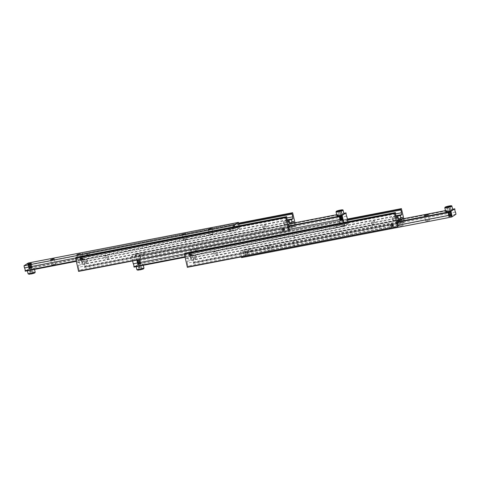 <?xml version="1.0" encoding="UTF-8"?>
<svg xmlns="http://www.w3.org/2000/svg" width="480" height="480" viewBox="0 0 480 480"><rect width="100%" height="100%" fill="white"/><g stroke="black" fill="none" stroke-linecap="round" stroke-linejoin="round"><path stroke-width="0.36" stroke-dasharray="2.4 1.8" d="M190.962 255.522L191.832 254.25L190.608 253.266L189.816 253.836M395.574 213.312L185.382 253.932A1.674 0.474 79.1 0 0 185.49 255.474A1.674 0.474 79.1 0 0 186.024 256.74L396.216 216.12M195.894 249.816L197.352 250.65L196.404 252.054L195.18 251.07L195.534 249.96L196.416 249.384A1.152 1.098 -123.1 0 0 197.298 251.466A1.152 1.098 -123.1 0 0 198.06 249.936A1.152 1.098 -123.1 0 0 196.416 249.384M395.55 213.906L191.118 253.416A1.674 0.474 79.1 0 0 191.01 251.874A1.674 0.474 79.1 0 0 190.476 250.608L347.658 220.23M294.012 236.652L294.354 236.544L294.012 236.652M294.138 237.198L294.48 237.09L294.138 237.198M372.48 221.652L374.538 221.004L372.48 221.652M373.944 223.8L371.886 224.448L373.944 223.8M215.688 251.562L213.63 252.21L215.688 251.562M215.454 254.82L217.506 254.172L215.454 254.82M398.172 222.654L396.948 221.67L397.668 220.422L399.12 221.25L398.172 222.654L399.444 221.916A1.152 1.098 -123.1 0 0 398.562 219.834A1.152 1.098 -123.1 0 0 397.794 221.364A1.152 1.098 -123.1 0 0 399.444 221.916M402.756 219.18A1.674 0.474 -100.9 0 1 403.29 220.446A1.674 0.474 -100.9 0 1 403.398 221.988L193.206 262.608A1.674 0.474 79.1 0 0 193.098 261.066A1.674 0.474 79.1 0 0 192.57 259.8L402.756 219.18L402.69 218.88M392.736 226.122L392.37 226.536M392.886 226.104L393.6 224.85L392.382 223.866L391.59 224.436M397.662 222.504L187.47 263.124A1.674 0.474 79.1 0 0 187.578 264.666A1.674 0.474 79.1 0 0 188.112 265.932L398.304 225.312M398.184 219.99L397.668 220.422M398.436 218.742L398.298 218.772A4.464 0.492 -12.8 0 0 392.964 220.32A4.464 0.492 -12.8 0 0 392.814 220.5A4.464 0.492 -12.8 0 0 396.036 220.248L398.664 219.738M396.492 217.338L395.418 217.542A4.464 0.492 167.2 0 1 392.202 217.794A4.464 0.492 167.2 0 1 392.346 217.62A4.464 0.492 167.2 0 1 396.27 216.366M190.734 258.882L190.122 256.182L192.75 255.672A4.464 0.492 167.2 0 1 195.966 255.42A4.464 0.492 167.2 0 1 195.816 255.6A4.464 0.492 167.2 0 1 190.482 257.148L187.854 257.658L188.472 260.364L191.1 259.854A4.464 0.492 -12.8 0 0 196.434 258.3A4.464 0.492 -12.8 0 0 196.584 258.126A4.464 0.492 -12.8 0 0 193.362 258.378L190.734 258.882L192.15 257.958L192.57 259.8M401.562 208.908L191.37 249.528L347.394 219.072M191.214 249.258L190.308 249.852L347.484 219.474M193.206 262.608L193.38 263.37L194.292 262.398L191.37 249.528M191.118 253.416L191.532 255.258L190.122 256.182M190.308 249.852L190.476 250.608M187.38 267.282L188.286 266.694L398.478 226.068M185.382 253.932L185.214 253.176M187.854 257.658L186.438 258.582L186.024 256.74M187.47 263.124L187.056 261.288L188.472 260.364M188.286 266.694L188.112 265.932M194.292 262.398L404.484 221.778L404.478 222.156L194.286 262.776M404.478 222.156L403.572 222.744L403.398 221.988M193.38 263.37L403.572 222.744M403.782 218.664L404.484 221.778M186.438 258.582L396.63 217.962M191.532 255.258L395.976 215.748M402.342 217.338L192.15 257.958M191.118 255.498L190.596 255.93M197.67 251.316L196.404 252.054M187.056 261.288L397.248 220.662M137.862 259.956L136.566 260.034L140.064 259.236L137.862 259.956M137.862 260.01L136.53 260.094L140.142 259.296L137.862 260.01M134.01 267.108L136.134 265.722A3.624 0.396 -12.8 0 0 136.014 265.866A3.624 0.396 -12.8 0 0 138.63 265.662A3.624 0.396 -12.8 0 0 143.082 264.258A3.624 0.396 -12.8 0 0 140.466 264.462A3.624 0.396 -12.8 0 0 136.134 265.722L138.258 264.336L138.144 263.85L348.336 223.23L348.45 223.716L344.202 226.488L344.088 225.996L336.996 227.37A1.674 1.596 56.9 0 1 335.418 227.676L337.056 227.316A1.674 1.596 56.9 0 1 335.376 227.64M140.526 267.324L138.216 267.576L140.43 266.802L141.858 266.874L140.526 267.324L141.018 269.49L142.35 269.04L138.708 269.742L141.018 269.49M141.864 268.938L141.378 266.772L141.858 266.874L142.35 269.04M138.258 267.534L139.794 266.142L141.606 266.682M136.62 254.556L135.282 254.658L138.9 253.836L136.62 254.556M339.786 222.33L338.874 223.686L340.278 224.496L340.974 223.284L339.786 222.33L335.4 225.102L337.152 225.774L336.24 227.13L335.052 226.182L335.748 224.97M348.336 223.23A1.674 0.474 -100.9 0 1 347.802 221.964A1.674 0.474 -100.9 0 1 347.76 221.76M347.7 220.416L137.508 261.042A1.674 0.474 79.1 0 0 137.616 262.584A1.674 0.474 79.1 0 0 138.144 263.85M184.302 253.944L334.782 224.862A1.674 1.596 56.9 0 1 336.36 224.562L334.782 224.862M336.36 224.562L343.452 223.188A1.674 0.474 -100.9 0 1 343.986 224.454A1.674 0.474 -100.9 0 1 344.088 225.996M143.76 252.876L142.848 254.232L144.252 255.042L144.948 253.83L143.76 252.876L139.374 255.648L141.126 256.32L140.214 257.676L139.026 256.728L139.722 255.516M346.098 213.39L135.912 254.01A1.674 0.474 79.1 0 0 136.014 255.552A1.674 0.474 79.1 0 0 136.548 256.818L346.74 216.198M139.398 258.222L141.03 257.862A1.674 1.596 56.9 0 1 139.398 258.222L132.3 259.59A1.674 0.474 79.1 0 0 132.198 258.048A1.674 0.474 79.1 0 0 131.664 256.782L138.756 255.408A1.674 1.596 56.9 0 1 140.406 255.12L138.756 255.408M138.726 255.444A1.674 1.596 56.9 0 1 140.334 255.108L140.406 255.12M140.334 255.108L288.84 226.404M334.752 224.898A1.674 1.596 56.9 0 1 336.432 224.574M141.03 257.862L140.97 257.916A1.674 1.596 56.9 0 1 139.35 258.186M342.138 219.996L339.858 220.716L343.47 219.918L342.138 219.996M343.38 225.456L341.1 226.17L342.438 226.068L344.718 225.348L343.38 225.456M340.86 210.414L341.298 212.328L338.142 213.138L339.57 213.204L341.784 212.43L341.292 210.27M337.65 210.972L338.142 213.138L338.622 213.234L338.136 211.074M341.742 212.472L340.206 213.864L338.394 213.324M336.918 215.748A3.624 0.396 167.2 0 1 341.37 214.344A3.624 0.396 167.2 0 1 343.986 214.14M341.22 220.65L343.434 219.978L342.138 220.056L339.936 220.77L341.22 220.65M339.066 210.894L339.474 212.682M339.954 210.72L340.446 212.886M341.784 212.43L341.298 212.328L341.784 212.43M135.912 254.01L135.798 253.524L289.86 223.746M336.678 214.698L343.8 213.324M135.798 253.524L131.55 256.296L288.732 225.918M144.252 255.042L140.214 257.676M131.55 256.296L131.664 256.782M132.3 259.59L132.606 260.934M343.452 223.188L343.32 222.618M289.392 229.23L140.97 257.916M340.278 224.496L336.24 227.13M335.418 227.676L184.89 256.764M185.004 257.256L344.202 226.488M137.508 261.042L136.548 256.818M348.45 223.716L138.258 264.336M139.194 269.844L138.702 267.678L138.216 267.576L138.708 269.742M140.046 269.286L139.554 267.126M139.014 260.346L136.74 261.06L140.292 260.316L139.014 260.346M138.114 261.132L136.8 261.186L140.394 260.412L136.836 261.156L138.114 261.126M139.17 261.018L136.89 261.738L140.448 260.988L139.17 261.024M138.27 261.804L136.956 261.864L140.55 261.084L136.992 261.834L138.27 261.804M139.326 261.696L137.046 262.416L140.598 261.666L139.326 261.696M138.42 262.482L137.106 262.542L140.7 261.762L137.148 262.512L138.42 262.482M139.476 262.374L137.196 263.088L140.754 262.344L139.476 262.374M138.576 263.154L137.262 263.214L140.856 262.44L137.298 263.184L138.576 263.154M139.632 263.046L137.352 263.766L140.904 263.016L139.632 263.052M138.726 263.832L137.412 263.892L141.006 263.112L137.454 263.862L138.726 263.832M139.782 263.724L137.508 264.444L141.06 263.694L139.782 263.724M138.882 264.51L137.568 264.57L141.162 263.79L137.604 264.54L138.882 264.51M138.864 259.668L136.584 260.388L140.142 259.638L138.864 259.668M137.958 260.454L136.65 260.514L140.238 259.734L136.686 260.484L137.958 260.454M341.886 218.88L339.606 219.6L343.164 218.85L339.648 219.63L341.886 218.88M340.986 219.666L339.672 219.72L343.26 218.946L339.708 219.696L343.218 218.916L340.986 219.666M341.772 218.376L343.11 218.268L340.83 218.988L339.492 219.09L343.044 218.346L339.516 219.048L341.772 218.376M340.794 218.82L343.068 218.1L339.516 218.85L343.044 218.148L340.794 218.82M341.58 217.53L339.3 218.244L342.852 217.5L339.342 218.274L341.58 217.53M340.674 218.31L339.36 218.37L342.954 217.596L339.402 218.34L342.912 217.566L340.674 218.31M341.466 217.02L342.804 216.918L340.524 217.638L339.186 217.74L342.738 216.99L339.21 217.692L341.466 217.02M340.482 217.464L342.762 216.75L339.21 217.5L342.738 216.792L340.482 217.464M341.274 216.174L338.994 216.894L342.546 216.144L339.036 216.924L341.274 216.174M340.368 216.96L339.054 217.02L342.648 216.24L339.096 216.99L342.606 216.21L340.368 216.96M341.154 215.67L342.492 215.568L338.88 216.39L342.432 215.64L338.904 216.342L341.154 215.67M340.176 216.114L342.456 215.394L338.904 216.144L342.432 215.442L340.176 216.114M342.042 219.558L339.762 220.272L343.314 219.528L339.804 220.302L342.042 219.558M341.136 220.338L339.822 220.398L343.416 219.624L339.858 220.368L343.374 219.594L341.136 220.338M239.982 241.134L240.582 241.296L240.042 241.41M450.006 216.564L452.214 215.886L450.918 215.964L448.65 216.678L452.268 215.856L450.93 215.958L448.716 216.684L450.006 216.564M449.982 216.522L452.262 215.802L448.644 216.624L449.982 216.522M445.698 211.662A3.624 0.396 167.2 0 1 450.156 210.258A3.624 0.396 167.2 0 1 452.772 210.054M446.916 206.982L447.408 209.148L450.564 208.344L446.922 209.046L447.408 209.148L446.922 209.046L446.43 206.886M450.522 208.386L448.986 209.778L447.18 209.238M245.652 251.46A1.674 1.596 56.9 0 1 246.486 251.526L244.914 251.832A1.674 1.596 56.9 0 1 245.652 251.46M244.878 251.862A1.674 1.596 56.9 0 1 246.564 251.538M247.188 254.28A1.674 1.596 56.9 0 1 245.55 254.64L247.128 254.334A1.674 1.596 56.9 0 1 245.502 254.61M245.88 251.934L247.284 252.738L246.372 254.094L245.178 253.146L245.532 252.066L249.534 249.456L249 250.65L250.752 251.322L246.372 254.094M250.404 251.46L251.106 250.248L249.912 249.3M400.86 226.068L403.14 225.348L399.522 226.17L400.86 226.068M427.134 220.992L429.414 220.272L428.076 220.374L425.796 221.094L427.134 220.992M295.764 246.378L298.044 245.658L294.426 246.48L295.764 246.378M295.476 240.354L296.814 240.252L293.196 241.074L295.476 240.354M269.49 251.454L271.77 250.74L270.432 250.842L268.152 251.562L269.49 251.454M269.202 245.436L270.54 245.328L268.26 246.048L266.922 246.15L269.202 245.436M398.172 225.144L247.128 254.334M245.55 254.64L241.086 255.504A1.674 0.474 79.1 0 0 240.978 253.956A1.674 0.474 79.1 0 0 240.444 252.69L244.914 251.832M454.884 209.298L244.692 249.924A1.674 0.474 79.1 0 0 244.8 251.466A1.674 0.474 79.1 0 0 245.328 252.732L455.52 212.112M241.566 257.61L245.808 254.844L245.328 252.732M456 214.218L245.808 254.844M244.692 249.924L244.578 249.432L398.646 219.66M445.458 210.612L452.586 209.232M244.578 249.432L240.336 252.204L240.444 252.69M241.086 255.504L241.386 256.848M246.486 251.526L397.62 222.318M397.512 221.826L240.336 252.204M450.072 206.178L450.564 208.344L450.078 208.242L449.64 206.328M448.734 206.634L449.226 208.794M447.846 206.802L448.254 208.596M450.708 214.962L452.046 214.86L448.428 215.682L451.98 214.932L448.452 215.634L450.708 214.962M449.724 215.406L452.004 214.686L448.452 215.436L451.98 214.734L449.724 215.406M450.552 214.284L451.89 214.182L448.272 215.004L451.83 214.254L448.296 214.956L450.552 214.284M449.574 214.728L451.854 214.014L448.296 214.758L451.824 214.056L449.574 214.728M450.396 213.612L451.74 213.504L449.46 214.224L448.122 214.326L451.674 213.576L448.146 214.284L450.396 213.612M449.418 214.056L451.698 213.336L448.146 214.086L451.674 213.384L449.418 214.056M450.246 212.934L451.584 212.832L447.966 213.654L451.518 212.904L447.99 213.606L450.246 212.934M449.268 213.378L451.542 212.658L447.99 213.408L451.518 212.706L449.268 213.378M450.09 212.256L451.428 212.154L449.148 212.874L447.81 212.976L451.368 212.226L447.84 212.928L450.09 212.256M449.112 212.7L451.392 211.986L447.834 212.73L451.368 212.028L449.112 212.7M449.94 211.584L451.278 211.476L448.998 212.196L447.66 212.298L451.212 211.548L447.684 212.256L449.94 211.584M448.956 212.028L451.236 211.308L447.684 212.058L451.212 211.356L448.956 212.028M450.858 215.64L452.196 215.532L449.916 216.252L448.578 216.354L452.136 215.604L448.608 216.312L450.858 215.634M449.88 216.084L452.16 215.364L448.602 216.114L452.136 215.412L449.88 216.084M348.798 234.786L348.264 234.894L348.738 234.516M82.182 259.608L83.052 258.342L81.828 257.358L81.036 257.928M286.794 217.398L76.602 258.018A1.674 0.474 79.1 0 0 76.71 259.566A1.674 0.474 79.1 0 0 77.244 260.832L287.43 220.206M87.114 253.908L88.566 254.736L87.618 256.14L86.4 255.156L87.114 253.908L86.754 254.046L87.63 253.476A1.152 1.098 -123.1 0 0 88.518 255.558A1.152 1.098 -123.1 0 0 89.28 254.028A1.152 1.098 -123.1 0 0 87.63 253.476M286.77 217.998L82.338 257.508A1.674 0.474 79.1 0 0 82.23 255.96A1.674 0.474 79.1 0 0 81.696 254.694L238.872 224.322M185.232 240.744L185.574 240.636L185.232 240.744M185.352 241.284L185.694 241.176L185.352 241.284M263.7 225.738L265.758 225.09L263.7 225.738M265.164 227.892L263.106 228.54L265.164 227.892M106.902 255.654L104.85 256.302L106.902 255.654M106.668 258.912L108.726 258.264L106.668 258.912M289.392 226.74L288.168 225.756L288.882 224.508L290.34 225.342L289.392 226.74L290.664 226.008A1.152 1.098 -123.1 0 0 289.776 223.926A1.152 1.098 -123.1 0 0 289.014 225.45A1.152 1.098 -123.1 0 0 290.664 226.008M293.976 223.266A1.674 0.474 -100.9 0 1 294.51 224.532A1.674 0.474 -100.9 0 1 294.618 226.074L84.426 266.7A1.674 0.474 79.1 0 0 84.318 265.158A1.674 0.474 79.1 0 0 83.784 263.892L293.976 223.266L293.91 222.966M283.956 230.208L283.584 230.622M284.106 230.19L284.82 228.942L283.596 227.958L282.81 228.528M288.882 226.59L78.69 267.216A1.674 0.474 79.1 0 0 78.798 268.758A1.674 0.474 79.1 0 0 79.332 270.024L289.524 229.404M289.404 224.076L288.882 224.508M289.656 222.834L289.518 222.858A4.464 0.492 -12.8 0 0 284.184 224.412A4.464 0.492 -12.8 0 0 284.034 224.586A4.464 0.492 -12.8 0 0 287.25 224.334L289.878 223.83M287.712 221.424L286.638 221.634A4.464 0.492 167.2 0 1 283.416 221.88A4.464 0.492 167.2 0 1 283.566 221.706A4.464 0.492 167.2 0 1 287.49 220.458M81.954 262.974L81.336 260.268L83.964 259.764A4.464 0.492 167.2 0 1 87.186 259.512A4.464 0.492 167.2 0 1 87.036 259.686A4.464 0.492 167.2 0 1 81.702 261.24L79.074 261.744L79.686 264.45L82.314 263.94A4.464 0.492 -12.8 0 0 87.654 262.392A4.464 0.492 -12.8 0 0 87.798 262.218A4.464 0.492 -12.8 0 0 84.582 262.464L81.954 262.974L83.37 262.05L83.784 263.892M292.782 212.994L82.59 253.614L238.614 223.164M82.428 253.35L81.522 253.938L238.704 223.56M84.426 266.7L84.594 267.456L85.512 266.484L82.59 253.614M82.338 257.508L82.752 259.344L81.336 260.268M81.522 253.938L81.696 254.694M78.594 271.374L79.5 270.78L289.692 230.16M76.602 258.018L76.428 257.262M79.074 261.744L77.658 262.668L77.244 260.832M78.69 267.216L78.276 265.374L79.686 264.45M79.5 270.78L79.332 270.024M85.512 266.484L295.704 225.864L295.692 226.242L85.5 266.868M295.692 226.242L294.786 226.836L294.618 226.074M84.594 267.456L294.786 226.836M294.996 222.756L295.704 225.864M77.658 262.668L287.85 222.048M82.752 259.344L287.196 219.834M293.562 221.43L83.37 262.05M82.332 259.59L81.816 260.022M88.89 255.402L87.618 256.14M78.276 265.374L288.468 224.754M31.35 263.334L27.744 264.18M27.78 264.144L31.296 263.346M25.23 271.194L27.354 269.814A3.624 0.396 -12.8 0 0 27.228 269.958A3.624 0.396 -12.8 0 0 29.844 269.754A3.624 0.396 -12.8 0 0 34.302 268.35A3.624 0.396 -12.8 0 0 31.686 268.554A3.624 0.396 -12.8 0 0 27.354 269.814L29.472 268.428L29.364 267.936L239.556 227.316L239.664 227.802L29.472 268.428M31.746 271.416L29.436 271.668L31.65 270.894L33.078 270.96L31.746 271.416L32.238 273.576L33.57 273.126L29.928 273.828L32.238 273.576M33.084 273.024L32.592 270.864L33.078 270.96L33.57 273.126M29.478 271.626L31.014 270.234L32.82 270.774M230.106 231.318A1.674 1.596 56.9 0 1 229.266 231.252L230.844 230.952A1.674 1.596 56.9 0 1 230.106 231.318M230.904 230.898A1.674 1.596 56.9 0 1 229.218 231.222M228.6 228.48A1.674 1.596 56.9 0 1 230.28 228.156L228.63 228.444A1.674 1.596 56.9 0 1 230.202 228.138L230.28 228.156M230.088 230.712L228.894 229.764L229.596 228.546L231 229.356L230.088 230.712L234.468 227.94L234.822 226.86L233.628 225.912L229.596 228.546M233.628 225.912L232.716 227.268L234.12 228.078M80.37 259.35L78.09 260.07L81.708 259.248L80.37 259.35M54.096 264.426L51.816 265.146L55.434 264.324L54.096 264.426M185.466 239.04L183.186 239.754L184.524 239.652L186.804 238.932L185.466 239.04M211.74 233.958L209.46 234.678L213.078 233.856L211.74 233.958M75.522 258.036L228.63 228.444M230.202 228.138L234.672 227.28A1.674 0.474 -100.9 0 1 235.2 228.546A1.674 0.474 -100.9 0 1 235.308 230.088L230.844 230.952M239.556 227.316A1.674 0.474 -100.9 0 1 239.022 226.05A1.674 0.474 -100.9 0 1 238.98 225.846M238.914 224.508L28.722 265.128A1.674 0.474 79.1 0 0 28.83 266.67A1.674 0.474 79.1 0 0 29.364 267.936M28.722 265.128L28.248 263.022M239.664 227.802L235.422 230.574L235.308 230.088M234.672 227.28L234.54 226.704M229.266 231.252L76.11 260.856M76.218 261.342L235.422 230.574M30.414 273.93L29.922 271.77L29.436 271.668L29.928 273.828M31.266 273.378L30.774 271.212M30.234 264.432L27.954 265.152L31.512 264.402L30.234 264.432M29.334 265.218L28.02 265.278L31.614 264.498L28.056 265.248L29.334 265.218M30.39 265.11L28.11 265.83L31.662 265.08L30.39 265.11M29.484 265.896L28.17 265.95L31.764 265.176L28.212 265.926L29.484 265.896M30.54 265.788L28.26 266.502L31.818 265.758L30.54 265.788M29.64 266.568L28.326 266.628L31.92 265.854L28.362 266.598L29.64 266.568M30.696 266.46L28.416 267.18L31.974 266.43L30.696 266.46M29.796 267.246L28.482 267.306L32.07 266.526L28.518 267.276L29.796 267.246M30.852 267.138L28.572 267.858L32.124 267.108L30.852 267.138M29.946 267.924L28.632 267.978L32.226 267.204L28.674 267.954L29.946 267.918M31.002 267.816L28.722 268.53L32.28 267.786L31.002 267.816M30.102 268.596L28.788 268.656L32.382 267.882L28.824 268.626L30.102 268.596M30.084 263.76L27.804 264.474L31.356 263.73L30.084 263.76M29.178 264.54L27.864 264.6L31.458 263.826L27.906 264.57L29.178 264.54M131.202 245.226L131.736 245.112L131.202 245.226M131.262 245.496L131.796 245.382L131.262 245.496M395.418 217.542L396.036 220.248M192.75 255.672L193.362 258.378M190.482 257.148L191.1 259.854M397.908 217.062L398.298 218.772M139.722 269.916A3.18 0.348 167.2 0 1 137.538 269.97A3.18 0.348 167.2 0 1 141.336 268.86A3.18 0.348 167.2 0 1 143.526 268.812M136.896 269.76A3.624 0.396 167.2 0 1 137.016 269.616A3.624 0.396 167.2 0 1 141.354 268.356A3.624 0.396 167.2 0 1 143.97 268.152M343.104 210.252A3.624 0.396 -12.8 0 0 340.488 210.45A3.624 0.396 -12.8 0 0 336.15 211.71A3.624 0.396 -12.8 0 0 336.03 211.854M451.884 206.16A3.624 0.396 -12.8 0 0 449.268 206.364A3.624 0.396 -12.8 0 0 444.936 207.624A3.624 0.396 -12.8 0 0 444.81 207.768M286.638 221.634L287.25 224.334M83.964 259.764L84.582 262.464M81.702 261.24L82.314 263.94M289.128 221.154L289.518 222.858M30.942 274.002A3.18 0.348 167.2 0 1 28.752 274.056A3.18 0.348 167.2 0 1 32.556 272.952A3.18 0.348 167.2 0 1 34.746 272.898M28.116 273.846A3.624 0.396 167.2 0 1 28.236 273.708A3.624 0.396 167.2 0 1 32.574 272.442A3.624 0.396 167.2 0 1 35.19 272.244M293.814 236.67L294.246 237.312L294.354 236.544M371.274 221.748L371.886 224.448M216.894 251.472L217.506 254.172M190.218 253.428L189.336 254.004M391.11 224.604L391.986 224.034M392.202 217.794L392.814 220.5M195.966 255.42L196.584 258.126M213.63 252.21L214.242 254.916M374.538 221.004L375.15 223.71M136.014 265.866L136.2 266.688M135.282 254.658L136.524 260.118M339.858 220.716L341.1 226.17M343.476 219.894L344.718 225.348M138.9 253.836L140.142 259.296M143.082 264.258L143.322 265.308M403.14 225.348L401.91 219.942M429.414 220.272L428.184 214.866M298.044 245.658L296.814 240.252M271.77 250.74L270.54 245.328M268.152 251.562L266.922 246.15M294.426 246.48L293.196 241.074M425.796 221.094L424.566 215.688M399.522 226.17L398.292 220.764M185.028 240.756L185.46 241.398L185.574 240.636M262.494 225.834L263.106 228.54M108.114 255.558L108.726 258.264M81.432 257.52L80.556 258.09M282.33 228.696L283.206 228.12M283.416 221.88L284.034 224.586M87.186 259.512L87.798 262.218M104.85 256.302L105.462 259.002M265.758 225.09L266.37 227.796M27.228 269.958L27.414 270.774M76.86 254.658L78.09 260.07M50.586 259.74L51.816 265.146M181.956 234.348L183.186 239.754M208.23 229.272L209.46 234.678M211.848 228.45L213.078 233.856M185.574 233.526L186.804 238.932M54.204 258.918L55.434 264.324M80.478 253.836L81.708 259.248M34.302 268.35L34.542 269.4"/><path stroke-width="0.72" d="M189.816 253.836L189.66 254.67L191.118 255.498M397.572 226.662L398.478 226.068L398.304 225.312A1.674 0.474 -100.9 0 1 397.77 224.046A1.674 0.474 -100.9 0 1 397.662 222.504L397.248 220.662L398.664 219.738L398.046 217.038L396.63 217.962L396.216 216.12A1.674 0.474 -100.9 0 1 395.682 214.854A1.674 0.474 -100.9 0 1 395.574 213.312L395.406 212.55L394.5 213.144L184.308 253.764L187.38 267.282L397.572 226.662L187.218 267.012M347.658 220.23L400.668 209.988A1.674 0.474 -100.9 0 1 401.202 211.254A1.674 0.474 -100.9 0 1 401.31 212.796L395.55 213.906M190.224 256.086A1.152 1.098 56.9 0 1 189.336 254.004A1.152 1.098 56.9 0 1 190.986 254.556A1.152 1.098 56.9 0 1 190.224 256.086M391.59 224.436L391.434 225.27L392.886 226.104M391.992 226.686A1.152 1.098 56.9 0 1 391.11 224.604A1.152 1.098 56.9 0 1 392.76 225.156A1.152 1.098 56.9 0 1 391.992 226.686M347.394 219.072L401.406 208.638L403.782 218.664M347.484 219.474L400.5 209.226L401.406 208.638M395.406 212.55L185.214 253.176L184.308 253.764M184.296 254.142L394.488 213.522L394.5 213.144M397.41 226.392L394.488 213.522M400.668 209.988L400.5 209.226M396.27 216.366A4.464 0.492 167.2 0 1 397.686 216.066L400.314 215.556L401.724 214.632L401.31 212.796M400.314 215.556L400.926 218.262L398.436 218.742M402.69 218.88L402.342 217.338L400.926 218.262M398.046 217.038L396.492 217.338M395.976 215.748L401.724 214.632M347.76 221.76A1.674 0.474 -100.9 0 1 347.7 220.416L346.74 216.198A1.674 0.474 -100.9 0 1 346.206 214.932A1.674 0.474 -100.9 0 1 346.098 213.39L345.99 212.898L343.866 214.284A3.624 0.396 167.2 0 1 339.534 215.544A3.624 0.396 167.2 0 1 336.918 215.748L336.03 211.854A3.624 0.396 -12.8 0 0 338.646 211.65A3.624 0.396 -12.8 0 0 342.984 210.39A3.624 0.396 -12.8 0 0 343.104 210.252L343.986 214.14A3.624 0.396 167.2 0 1 343.866 214.284L341.742 215.67L288.732 225.918M184.89 256.764L133.902 266.622A1.674 0.474 79.1 0 0 133.794 265.08A1.674 0.474 79.1 0 0 133.26 263.808L184.302 253.944M288.84 226.404L341.856 216.156A1.674 0.474 -100.9 0 1 342.384 217.428A1.674 0.474 -100.9 0 1 342.492 218.97L289.392 229.23M338.982 210.522L341.292 210.27L338.136 211.074L337.65 210.972L338.982 210.522L339.066 210.894M289.86 223.746L336.678 214.698M343.8 213.324L345.99 212.898M341.856 216.156L341.742 215.67M132.606 260.934L133.26 263.808M343.32 222.618L342.492 218.97M133.902 266.622L134.01 267.108L185.004 257.256M451.884 206.16L452.772 210.054A3.624 0.396 167.2 0 1 452.646 210.198A3.624 0.396 167.2 0 1 448.314 211.458A3.624 0.396 167.2 0 1 445.698 211.662L444.81 207.768A3.624 0.396 -12.8 0 0 447.426 207.564A3.624 0.396 -12.8 0 0 451.764 206.304A3.624 0.396 -12.8 0 0 451.884 206.16C451.974 205.818 451.524 205.692 450.534 205.77L445.11 207.168L444.81 207.768M400.572 220.044L401.91 219.942L398.292 220.764L400.572 220.044M426.846 214.968L428.184 214.866L424.566 215.688L426.846 214.968M397.62 222.318L450.636 212.07A1.674 0.474 -100.9 0 1 451.17 213.336A1.674 0.474 -100.9 0 1 451.278 214.878L398.172 225.144M451.278 214.878L451.752 216.99L456 214.218L455.52 212.112A1.674 0.474 -100.9 0 1 454.992 210.846A1.674 0.474 -100.9 0 1 454.884 209.298L454.77 208.812L450.528 211.584L397.512 221.826M450.636 212.07L450.528 211.584M451.752 216.99L241.566 257.61L241.386 256.848M398.646 219.66L445.458 210.612M452.586 209.232L454.77 208.812M446.916 206.982L446.43 206.886L447.762 206.43L450.072 206.178L446.916 206.982M447.762 206.43L447.846 206.802M81.036 257.928L80.88 258.756L82.332 259.59M288.786 230.748L289.692 230.16L289.524 229.404A1.674 0.474 -100.9 0 1 288.99 228.132A1.674 0.474 -100.9 0 1 288.882 226.59L288.468 224.754L289.878 223.83L289.266 221.124L287.85 222.048L287.43 220.206A1.674 0.474 -100.9 0 1 286.902 218.94A1.674 0.474 -100.9 0 1 286.794 217.398L286.62 216.642L285.714 217.23L75.522 257.856L78.594 271.374L288.786 230.748L78.438 271.104M238.872 224.322L291.888 214.074A1.674 0.474 -100.9 0 1 292.422 215.34A1.674 0.474 -100.9 0 1 292.53 216.882L286.77 217.998M81.438 260.172A1.152 1.098 56.9 0 1 80.556 258.09A1.152 1.098 56.9 0 1 82.206 258.642A1.152 1.098 56.9 0 1 81.438 260.172M282.81 228.528L282.648 229.362L284.106 230.19M283.212 230.772A1.152 1.098 56.9 0 1 282.33 228.696A1.152 1.098 56.9 0 1 283.974 229.248A1.152 1.098 56.9 0 1 283.212 230.772M238.614 223.164L292.62 212.724L294.996 222.756M238.704 223.56L291.714 213.318L292.62 212.724M286.62 216.642L76.428 257.262L75.522 257.856M75.516 258.234L285.708 217.614L285.714 217.23M288.63 230.484L285.708 217.614M291.888 214.074L291.714 213.318M287.49 220.458A4.464 0.492 167.2 0 1 288.9 220.152L291.528 219.648L292.944 218.724L292.53 216.882M291.528 219.648L292.146 222.348L289.656 222.834M293.91 222.966L293.562 221.43L292.146 222.348M289.266 221.124L287.712 221.424M287.196 219.834L292.944 218.724M29.082 264.042L27.786 264.12L29.994 263.448L31.338 263.364L29.082 264.042M29.07 264.054L27.732 264.156L30.006 263.436L31.35 263.334L29.07 264.054M78.198 254.556L76.86 254.658L80.478 253.836L78.198 254.556M51.924 259.632L50.586 259.74L52.866 259.02L54.204 258.918L51.924 259.632M183.294 234.246L181.956 234.348L185.574 233.526L183.294 234.246M209.568 229.164L208.23 229.272L210.51 228.552L211.848 228.45L209.568 229.164M76.11 260.856L25.116 270.708A1.674 0.474 79.1 0 0 25.008 269.166A1.674 0.474 79.1 0 0 24.48 267.9L75.522 258.036M238.98 225.846A1.674 0.474 -100.9 0 1 238.914 224.508L238.434 222.396L234.192 225.168L24 265.788L24.48 267.9M238.434 222.396L28.248 263.022L24 265.788M25.116 270.708L25.23 271.194L76.218 261.342M234.54 226.704L234.192 225.168M397.686 216.066L397.908 217.062M143.97 268.152A3.624 0.396 167.2 0 1 143.85 268.296A3.624 0.396 167.2 0 1 139.512 269.556A3.624 0.396 167.2 0 1 136.896 269.76L137.952 270.174L143.67 268.752L143.97 268.152L143.322 265.308M342.462 210.042A3.18 0.348 -12.8 0 0 340.278 210.096A3.18 0.348 -12.8 0 0 336.474 211.2A3.18 0.348 -12.8 0 0 338.664 211.146A3.18 0.348 -12.8 0 0 342.462 210.042M143.526 268.812A3.18 0.348 167.2 0 1 139.722 269.916M451.248 205.95A3.18 0.348 -12.8 0 0 449.058 206.004A3.18 0.348 -12.8 0 0 445.254 207.108A3.18 0.348 -12.8 0 0 447.444 207.06A3.18 0.348 -12.8 0 0 451.248 205.95M288.9 220.152L289.128 221.154M35.19 272.244A3.624 0.396 167.2 0 1 35.064 272.382A3.624 0.396 167.2 0 1 30.732 273.648A3.624 0.396 167.2 0 1 28.116 273.846L29.166 274.266L34.89 272.838L35.19 272.244L34.542 269.4M34.746 272.898A3.18 0.348 167.2 0 1 30.942 274.002M136.2 266.688L136.896 269.76M336.03 211.854L336.33 211.26L341.748 209.862C342.744 209.778 343.194 209.91 343.104 210.252M27.414 270.774L28.116 273.846"/></g></svg>
